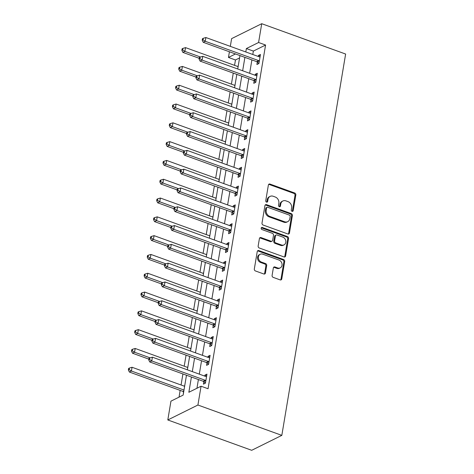 <?xml version="1.0" encoding="UTF-8"?>
<svg xmlns="http://www.w3.org/2000/svg" width="474" height="474" viewBox="0 0 474 474"><rect width="100%" height="100%" fill="white"/><g stroke="black" fill="none" stroke-linecap="round" stroke-linejoin="round"><path stroke-width="0.71" d="M292.061 211.345A1.126 0.936 63.6 0 0 293.199 210.663L295.823 194.974A1.606 1.339 63.6 0 0 294.698 193.001L269.99 184.066A1.606 1.339 63.6 0 0 268.373 185.044L265.742 200.733A1.126 0.936 63.6 0 0 267.668 201.426L268.006 199.4A5.143 4.278 63.6 0 1 270.115 196.378A5.143 4.278 63.6 0 1 273.19 196.26L275.246 197.006A5.143 4.278 63.6 0 1 278.848 203.316L278.511 205.349A1.126 0.936 63.6 0 0 280.43 206.042L280.774 204.016A5.143 4.278 63.6 0 1 282.877 200.994A5.143 4.278 63.6 0 1 285.952 200.875L288.014 201.622A5.143 4.278 63.6 0 1 291.617 207.938L291.273 209.964A1.126 0.936 63.6 0 0 292.061 211.345M292.268 211.398A1.126 0.936 63.6 0 0 292.381 211.066L295.006 195.377A1.606 1.339 63.6 0 0 293.88 193.404L269.179 184.469A1.606 1.339 63.6 0 0 268.663 184.386M266.738 202.161A1.126 0.936 63.6 0 0 266.85 201.829L267.194 199.803L268.006 199.4M279.5 206.782A1.126 0.936 63.6 0 0 279.619 206.451L279.956 204.418L280.774 204.016M272.1 275.412A1.606 1.339 63.6 0 0 273.225 277.385L280.158 279.891A1.606 1.339 63.6 0 0 281.775 278.913L284.69 261.488A1.606 1.339 63.6 0 0 283.565 259.515L258.857 250.58A1.606 1.339 63.6 0 0 257.24 251.564L254.325 268.983A1.606 1.339 63.6 0 0 255.45 270.956L263.822 273.984A1.606 1.339 63.6 0 0 265.44 273.006L266.69 265.547A1.606 1.339 63.6 0 0 265.564 263.574L261.411 262.075A4.302 3.579 63.6 0 1 258.401 258.265A4.302 3.579 63.6 0 1 260.161 254.271A4.302 3.579 63.6 0 1 262.732 254.177L278.996 260.06A4.302 3.579 63.6 0 1 282.006 263.87A4.302 3.579 63.6 0 1 280.247 267.857A4.302 3.579 63.6 0 1 277.675 267.958L274.967 266.975A1.606 1.339 63.6 0 0 273.344 267.958L272.1 275.412M258.585 42.5L265.576 45.03L208.056 388.751L201.065 386.221L197.919 405.021L281.823 435.369L345.629 54.042L261.731 23.7L258.585 42.5L246.373 48.555L245.805 51.962M287.842 233.972A1.606 1.339 63.6 0 0 289.46 232.995L292.375 215.569A1.606 1.339 63.6 0 0 291.249 213.596L266.542 204.661A1.606 1.339 63.6 0 0 264.925 205.645L262.009 223.064A1.606 1.339 63.6 0 0 263.135 225.037L287.842 233.972M288.536 238.529L285.615 255.954A1.606 1.339 63.6 0 1 283.997 256.932L259.29 247.997A1.606 1.339 63.6 0 1 258.164 246.024L259.414 238.57A1.606 1.339 63.6 0 1 261.032 237.587L271.051 241.213A1.606 1.339 63.6 0 0 272.674 240.229L273.498 235.288A1.606 1.339 63.6 0 0 272.372 233.315L261.944 229.54A1.126 0.936 63.6 0 1 262.288 227.473L287.41 236.556A1.606 1.339 63.6 0 1 288.536 238.529L287.718 238.932L284.803 256.357L285.615 255.954M265.576 45.03L253.365 51.085L252.796 54.492M251.89 59.902L249.65 73.298M248.743 78.702L246.504 92.098M245.597 97.508L243.358 110.904M242.451 116.308L240.211 129.704M239.305 135.114L237.059 148.51M236.159 153.914L233.913 167.31M233.012 172.714L230.767 186.116M229.866 191.52L227.621 204.916M226.72 210.32L224.475 223.722M223.574 229.126L221.328 242.522M220.422 247.926L218.182 261.328M217.276 266.732L215.036 280.128M214.13 285.532L211.89 298.934M210.983 304.338L208.744 317.734M207.837 323.138L205.597 336.534M204.691 341.944L202.451 355.34M201.545 360.744L199.305 374.14M198.399 379.55L196.941 388.265M257.311 62.058L256.902 64.505L258.94 63.492L260.451 54.469L258.413 55.482L258.247 56.465M254.165 80.858L253.756 83.305L255.794 82.298L257.305 73.274L255.267 74.282L255.101 75.271M251.019 99.664L250.61 102.111L252.648 101.098L254.159 92.075L252.121 93.088L251.955 94.071M247.872 118.464L247.464 120.911L249.502 119.904L251.013 110.88L248.974 111.888L248.809 112.877M244.726 137.27L244.317 139.717L246.356 138.704L247.861 129.68L245.828 130.688L245.662 131.677M241.58 156.07L241.171 158.517L243.203 157.51L244.714 148.486L242.682 149.494L242.516 150.483M238.434 174.876L238.025 177.323L240.057 176.31L241.568 167.286L239.536 168.294L239.37 169.283M235.288 193.676L234.879 196.123L236.911 195.116L238.422 186.092L236.39 187.1L236.224 188.089M232.142 212.482L231.733 214.929L233.765 213.916L235.276 204.892L233.244 205.9L233.078 206.889M228.995 231.282L228.587 233.729L230.619 232.722L232.13 223.698L230.097 224.706L229.931 225.695M225.849 250.088L225.44 252.535L227.473 251.522L228.983 242.498L226.951 243.506L226.785 244.495M222.703 268.888L222.294 271.335L224.326 270.328L225.837 261.304L223.805 262.312L223.639 263.295M219.557 287.694L219.148 290.141L221.18 289.128L222.691 280.104L220.659 281.112L220.493 282.101M216.411 306.494L216.002 308.941L218.034 307.934L219.545 298.91L217.507 299.918L217.347 300.901M213.264 325.3L212.856 327.747L214.888 326.734L216.399 317.71L214.361 318.718L214.201 319.707M210.118 344.1L209.704 346.547L211.742 345.54L213.253 336.516L211.214 337.524L211.048 338.507M206.972 362.906L206.557 365.353L208.596 364.34L210.106 355.316L208.068 356.324L207.902 357.313M203.82 381.706L203.411 384.153L205.449 383.146L206.96 374.122L204.922 375.13L204.756 376.113M239.583 57.923L235.459 59.967L234.559 65.347M233.261 73.103L231.413 84.153M230.115 91.903L228.261 102.953M226.963 110.709L225.114 121.759M223.817 129.509L221.968 140.559M220.671 148.315L218.822 159.365M217.525 167.115L215.676 178.165M214.378 185.921L212.53 196.965M211.232 204.721L209.384 215.771M208.086 223.527L206.237 234.571M204.94 242.327L203.091 253.377M201.794 261.133L199.945 272.177M198.647 279.933L196.799 290.983M195.501 298.738L193.653 309.783M192.355 317.539L190.507 328.589M189.209 336.344L187.36 347.389M186.063 355.144L184.214 366.195M182.917 373.95L181.068 384.995M180.161 390.404L179.03 397.147M238.321 65.442L237.901 66.556M235.175 84.242L234.754 85.361M232.029 103.048L231.608 104.162M228.883 121.848L228.462 122.967M225.737 140.654L225.316 141.767M222.59 159.454L222.17 160.573M219.444 178.26L219.024 179.373M216.298 197.06L215.871 198.179M213.152 215.866L212.725 216.979M210.006 234.666L209.579 235.785M206.86 253.472L206.433 254.585M203.713 272.272L203.287 273.385M200.561 291.077L200.141 292.191M197.415 309.877L196.994 310.991M194.269 328.683L193.848 329.797M191.123 347.483L190.702 348.597M187.977 366.289L187.556 367.403M184.83 385.089L184.41 386.203M183.474 391.797L183.32 394.119M186.478 375.236L183.154 395.103L170.948 401.152L167.802 419.958L251.7 450.3L281.823 435.369M235.459 59.967L228.468 57.437L229.416 51.773M230.317 46.363L231.614 38.631L261.731 23.7M167.802 419.958L197.919 405.021M191.407 377.02L188.853 392.276L201.065 386.221M244.898 57.372L242.658 70.768M241.752 76.172L239.512 89.568M238.606 94.978L236.366 108.374M235.459 113.778L233.214 127.174M232.313 132.584L230.068 145.98M229.167 151.384L226.922 164.78M226.021 170.19L223.775 183.586M222.875 188.99L220.629 202.386M219.729 207.796L217.483 221.192M216.577 226.596L214.337 239.992M213.43 245.402L211.191 258.798M210.284 264.202L208.045 277.598M207.138 283.008L204.898 296.404M203.992 301.808L201.752 315.204M200.846 320.614L198.606 334.01M197.699 339.414L195.46 352.81M194.553 358.22L192.314 371.616M235.471 53.965L228.468 57.437M187.384 369.833L189.624 356.436M190.53 351.027L192.776 337.63M193.676 332.227L195.922 318.83M196.823 313.427L199.068 300.024M199.969 294.621L202.214 281.224M203.115 275.821L205.361 262.418M206.261 257.015L208.507 243.618M209.413 238.215L211.653 224.812M212.559 219.409L214.799 206.012M215.706 200.609L217.945 187.206M218.852 181.803L221.091 168.406M221.998 163.003L224.238 149.606M225.144 144.197L227.384 130.8M228.29 125.397L230.53 112M231.436 106.591L233.676 93.194M234.583 87.791L236.822 74.394M237.729 68.985L239.968 55.588M253.365 51.085L246.373 48.555M258.413 55.482L260.173 56.116M255.267 74.282L257.026 74.916M252.121 93.088L253.88 93.722M248.974 111.888L250.734 112.522M245.828 130.688L247.588 131.328M242.682 149.494L244.442 150.128M239.536 168.294L241.296 168.934M236.39 187.1L238.149 187.734M233.244 205.9L235.003 206.54M230.097 224.706L231.857 225.34M226.951 243.506L228.711 244.146M223.805 262.312L225.565 262.946M220.659 281.112L222.419 281.752M217.507 299.918L219.266 300.552M214.361 318.718L216.12 319.358M211.214 337.524L212.974 338.158M208.068 356.324L209.828 356.963M204.922 375.13L206.682 375.764M282.877 200.994L282.066 201.397A5.143 4.278 63.6 0 0 279.956 204.418M270.115 196.378L269.297 196.781A5.143 4.278 63.6 0 0 267.194 199.803M288.352 234.055A1.606 1.339 63.6 0 0 288.648 233.398L291.563 215.972A1.606 1.339 63.6 0 0 290.438 213.999L265.73 205.064A1.606 1.339 63.6 0 0 265.215 204.987M290.183 216.499A1.126 0.936 63.6 0 0 289.395 215.119L267.709 207.274A1.126 0.936 63.6 0 0 266.572 207.962L266.216 210.101A5.143 4.278 63.6 0 0 269.819 216.417L284.643 221.779A5.143 4.278 63.6 0 0 287.718 221.66A5.143 4.278 63.6 0 0 289.821 218.638L290.183 216.499M267.034 207.298L266.222 207.707A1.126 0.936 63.6 0 0 265.76 208.364L266.572 207.962M287.718 221.66L286.9 222.063A5.143 4.278 63.6 0 1 283.825 222.182L269.001 216.819A5.143 4.278 63.6 0 1 265.399 210.503L265.76 208.364M284.507 257.015A1.606 1.339 63.6 0 0 284.803 256.357M272.017 241.177L271.199 241.58A1.606 1.339 63.6 0 1 270.239 241.616L260.22 237.989A1.606 1.339 63.6 0 0 259.705 237.912M287.718 238.932A1.606 1.339 63.6 0 0 286.592 236.959L261.476 227.876A1.126 0.936 63.6 0 0 261.275 227.828M281.449 244.975A4.302 3.579 63.6 0 0 284.021 244.874A4.302 3.579 63.6 0 0 285.781 240.881A4.302 3.579 63.6 0 0 282.771 237.071L277.041 235.003A1.606 1.339 63.6 0 0 275.424 235.981L274.594 240.928A1.606 1.339 63.6 0 0 275.72 242.901L281.449 244.975L280.638 245.378A4.302 3.579 63.6 0 0 283.209 245.277L284.021 244.874M276.081 235.039L275.27 235.442A1.606 1.339 63.6 0 0 274.606 236.384L275.424 235.981M280.638 245.378L274.908 243.304A1.606 1.339 63.6 0 1 273.782 241.331L274.606 236.384M280.247 267.857L279.435 268.26A4.302 3.579 63.6 0 1 276.863 268.361L274.15 267.377A1.606 1.339 63.6 0 0 273.64 267.3M260.161 254.271L259.349 254.674A4.302 3.579 63.6 0 0 257.589 258.668A4.302 3.579 63.6 0 0 260.599 262.478L261.411 262.075M264.332 274.067A1.606 1.339 63.6 0 0 264.628 273.409L265.873 265.95A1.606 1.339 63.6 0 0 264.753 263.982L260.599 262.478M280.667 279.974A1.606 1.339 63.6 0 0 280.964 279.316L283.879 261.891A1.606 1.339 63.6 0 0 282.753 259.918L258.046 250.983A1.606 1.339 63.6 0 0 257.53 250.906M238.12 66.638L185.541 47.619L184.913 51.382L182.881 52.389L199.187 58.29M182.674 49.9L182.923 48.395L182.111 48.798L181.862 50.303L182.674 49.9L184.913 51.382L200.466 57.004M182.923 48.395L185.541 47.619M182.881 52.389L181.862 50.303M259.349 61.051L259.183 60.909A1.635 1.363 63.6 0 0 258.68 60.613L205.26 41.291L205.894 37.529L259.308 56.85A1.635 1.363 63.6 0 0 259.853 56.927L260.042 56.916M258.946 63.457L257.151 61.916A1.635 1.363 63.6 0 0 256.647 61.62L203.228 42.299L205.26 41.291L203.02 39.81L203.275 38.305L202.463 38.708L202.208 40.213L203.02 39.81M202.208 40.213L203.228 42.299M205.894 37.529L203.275 38.305M234.974 85.438L182.395 66.425L181.767 70.188L179.729 71.195L196.04 77.09M179.528 68.7L179.776 67.195L178.965 67.604L178.716 69.103L179.528 68.7L181.767 70.188L197.32 75.81M179.776 67.195L182.395 66.425M179.729 71.195L178.716 69.103M231.827 104.244L179.249 85.225L178.621 88.988L176.583 89.995L192.888 95.896M176.381 87.506L176.63 86.001L175.818 86.404L175.564 87.909L176.381 87.506L178.621 88.988L194.174 94.61M176.63 86.001L179.249 85.225M176.583 89.995L175.564 87.909M228.681 123.044L176.103 104.031L175.475 107.794L173.437 108.801L189.742 114.696M173.235 106.306L173.484 104.801L172.672 105.204L172.418 106.709L173.235 106.306L175.475 107.794L191.028 113.416M173.484 104.801L176.103 104.031M173.437 108.801L172.418 106.709M256.203 79.851L256.037 79.709A1.635 1.363 63.6 0 0 255.533 79.413L202.114 60.097L202.748 56.335L256.161 75.65A1.635 1.363 63.6 0 0 256.701 75.733L256.896 75.722M255.8 82.257L254.005 80.722A1.635 1.363 63.6 0 0 253.501 80.42L200.081 61.105L202.114 60.097L199.874 58.61L200.129 57.105L199.317 57.508L199.062 59.013L199.874 58.61M199.062 59.013L200.081 61.105M202.748 56.335L200.129 57.105M253.057 98.651L252.891 98.515A1.635 1.363 63.6 0 0 252.387 98.219L198.967 78.897L199.601 75.135L253.015 94.456A1.635 1.363 63.6 0 0 253.554 94.533L253.744 94.522M252.654 101.063L250.859 99.522A1.635 1.363 63.6 0 0 250.355 99.226L196.935 79.905L198.967 78.897L196.728 77.416L196.983 75.911L196.165 76.314L195.916 77.819L196.728 77.416M195.916 77.819L196.935 79.905M199.601 75.135L196.983 75.911M249.911 117.457L249.745 117.315A1.635 1.363 63.6 0 0 249.241 117.019L195.821 97.697L196.455 93.941L249.869 113.256A1.635 1.363 63.6 0 0 250.408 113.339L250.598 113.327M249.508 119.863L247.712 118.328A1.635 1.363 63.6 0 0 247.209 118.026L193.789 98.71L195.821 97.697L193.582 96.216L193.836 94.711L193.019 95.114L192.77 96.619L193.582 96.216M192.77 96.619L193.789 98.71M196.455 93.941L193.836 94.711M225.535 141.85L172.957 122.831L172.329 126.594L170.29 127.601L186.596 133.502M170.089 125.112L170.338 123.607L169.526 124.01L169.271 125.515L170.089 125.112L172.329 126.594L187.882 132.216M170.338 123.607L172.957 122.831M170.29 127.601L169.271 125.515M246.764 136.257L246.599 136.121A1.635 1.363 63.6 0 0 246.095 135.819L192.675 116.503L193.303 112.741L246.723 132.062A1.635 1.363 63.6 0 0 247.262 132.139L247.452 132.127M246.362 138.669L244.56 137.128A1.635 1.363 63.6 0 0 244.057 136.832L190.643 117.511L192.675 116.503L190.435 115.022L190.69 113.517L189.873 113.92L189.624 115.425L190.435 115.022M189.624 115.425L190.643 117.511M193.303 112.741L190.69 113.517M222.389 160.65L169.811 141.637L169.182 145.394L167.144 146.407L183.45 152.302M166.943 143.912L167.192 142.407L166.38 142.81L166.125 144.315L166.943 143.912L169.182 145.394L184.736 151.022M167.192 142.407L169.811 141.637M167.144 146.407L166.125 144.315M243.618 155.063L243.452 154.921A1.635 1.363 63.6 0 0 242.949 154.625L189.529 135.303L190.157 131.547L243.577 150.862A1.635 1.363 63.6 0 0 244.116 150.945L244.306 150.933M243.215 157.469L241.414 155.928A1.635 1.363 63.6 0 0 240.911 155.632L187.497 136.316L189.529 135.303L187.289 133.822L187.544 132.317L186.726 132.72L186.478 134.225L187.289 133.822M186.478 134.225L187.497 136.316M190.157 131.547L187.544 132.317M219.243 179.456L166.664 160.437L166.036 164.2L163.998 165.207L180.304 171.108M163.797 162.718L164.045 161.213L163.234 161.616L162.979 163.121L163.797 162.718L166.036 164.2L181.589 169.822M164.045 161.213L166.664 160.437M163.998 165.207L162.979 163.121M240.472 173.863L240.306 173.727A1.635 1.363 63.6 0 0 239.803 173.425L186.383 154.109L187.011 150.347L240.431 169.668A1.635 1.363 63.6 0 0 240.97 169.745L241.159 169.733M240.069 176.275L238.268 174.734A1.635 1.363 63.6 0 0 237.764 174.438L184.35 155.117L186.383 154.109L184.143 152.628L184.398 151.123L183.58 151.526L183.331 153.031L184.143 152.628M183.331 153.031L184.35 155.117M187.011 150.347L184.398 151.123M216.097 198.256L163.518 179.243L162.89 183L160.852 184.013L177.157 189.908M160.65 181.518L160.899 180.013L160.088 180.416L159.833 181.921L160.65 181.518L162.89 183L178.443 188.628M160.899 180.013L163.518 179.243M160.852 184.013L159.833 181.921M237.32 192.669L237.16 192.527A1.635 1.363 63.6 0 0 236.656 192.231L183.237 172.909L183.865 169.153L237.284 188.468A1.635 1.363 63.6 0 0 237.824 188.551L238.013 188.539M236.923 195.075L235.122 193.534A1.635 1.363 63.6 0 0 234.618 193.238L181.204 173.922L183.237 172.909L180.997 171.428L181.252 169.923L180.434 170.326L180.185 171.831L180.997 171.428M180.185 171.831L181.204 173.922M183.865 169.153L181.252 169.923M212.95 217.062L160.372 198.043L159.738 201.806L157.706 202.813L174.011 208.714M157.498 200.324L157.753 198.819L156.941 199.222L156.687 200.727L157.498 200.324L159.738 201.806L175.297 207.428M157.753 198.819L160.372 198.043M157.706 202.813L156.687 200.727M234.174 211.469L234.014 211.333A1.635 1.363 63.6 0 0 233.51 211.031L180.09 191.715L180.718 187.953L234.138 207.274A1.635 1.363 63.6 0 0 234.677 207.351L234.867 207.339M233.771 213.881L231.976 212.34A1.635 1.363 63.6 0 0 231.472 212.044L178.058 192.722L180.09 191.715L177.851 190.234L178.1 188.729L177.288 189.132L177.039 190.637L177.851 190.234M177.039 190.637L178.058 192.722M180.718 187.953L178.1 188.729M209.804 235.862L157.226 216.849L156.592 220.606L154.56 221.619L170.865 227.514M154.352 219.124L154.607 217.619L153.795 218.022L153.54 219.527L154.352 219.124L156.592 220.606L172.151 226.234M154.607 217.619L157.226 216.849M154.56 221.619L153.54 219.527M231.028 230.275L230.868 230.133A1.635 1.363 63.6 0 0 230.364 229.837L176.944 210.515L177.572 206.759L230.992 226.074A1.635 1.363 63.6 0 0 231.531 226.157L231.721 226.145M230.625 232.681L228.829 231.14A1.635 1.363 63.6 0 0 228.326 230.844L174.906 211.528L176.944 210.515L174.705 209.034L174.953 207.529L174.142 207.932L173.893 209.437L174.705 209.034M173.893 209.437L174.906 211.528M177.572 206.759L174.953 207.529M206.658 254.668L154.08 235.649L153.446 239.411L151.413 240.419L167.719 246.32M151.206 237.93L151.461 236.425L150.643 236.828L150.394 238.333L151.206 237.93L153.446 239.411L169.005 245.034M151.461 236.425L154.08 235.649M151.413 240.419L150.394 238.333M227.881 249.075L227.721 248.939A1.635 1.363 63.6 0 0 227.218 248.637L173.798 229.321L174.426 225.559L227.846 244.88A1.635 1.363 63.6 0 0 228.385 244.957L228.575 244.945M227.479 251.487L225.683 249.946A1.635 1.363 63.6 0 0 225.18 249.65L171.76 230.328L173.798 229.321L171.558 227.84L171.807 226.335L170.996 226.738L170.747 228.243L171.558 227.84M170.747 228.243L171.76 230.328M174.426 225.559L171.807 226.335M203.512 273.468L150.933 254.455L150.299 258.212L148.267 259.225L164.573 265.12M148.06 256.73L148.315 255.225L147.497 255.628L147.248 257.133L148.06 256.73L150.299 258.212L165.853 263.84M148.315 255.225L150.933 254.455M148.267 259.225L147.248 257.133M224.735 267.881L224.575 267.739A1.635 1.363 63.6 0 0 224.066 267.443L170.652 248.121L171.28 244.365L224.7 263.68A1.635 1.363 63.6 0 0 225.239 263.763L225.428 263.751M224.332 270.287L222.537 268.746A1.635 1.363 63.6 0 0 222.033 268.45L168.614 249.134L170.652 248.121L168.412 246.64L168.661 245.135L167.849 245.538L167.595 247.043L168.412 246.64M167.595 247.043L168.614 249.134M171.28 244.365L168.661 245.135M200.366 292.274L147.781 273.255L147.153 277.017L145.121 278.025L161.427 283.92M144.914 275.536L145.168 274.031L144.351 274.434L144.102 275.939L144.914 275.536L147.153 277.017L162.706 282.64M145.168 274.031L147.781 273.255M145.121 278.025L144.102 275.939M221.589 286.681L221.423 286.545A1.635 1.363 63.6 0 0 220.92 286.243L167.506 266.927L168.134 263.165L221.554 282.486A1.635 1.363 63.6 0 0 222.093 282.563L222.282 282.551M221.186 289.093L219.391 287.552A1.635 1.363 63.6 0 0 218.887 287.256L165.467 267.934L167.506 266.927L165.266 265.446L165.515 263.941L164.703 264.344L164.448 265.849L165.266 265.446M164.448 265.849L165.467 267.934M168.134 263.165L165.515 263.941M197.22 311.074L144.635 292.061L144.007 295.817L141.975 296.831L158.28 302.726M141.767 294.336L142.022 292.831L141.205 293.234L140.956 294.739L141.767 294.336L144.007 295.817L159.56 301.446M142.022 292.831L144.635 292.061M141.975 296.831L140.956 294.739M218.443 305.487L218.277 305.345A1.635 1.363 63.6 0 0 217.773 305.049L164.359 285.727L164.988 281.971L218.407 301.286A1.635 1.363 63.6 0 0 218.947 301.369L219.136 301.357M218.04 307.893L216.245 306.352A1.635 1.363 63.6 0 0 215.741 306.056L162.321 286.74L164.359 285.727L162.12 284.246L162.369 282.741L161.557 283.144L161.302 284.649L162.12 284.246M161.302 284.649L162.321 286.74M164.988 281.971L162.369 282.741M194.073 329.88L141.489 310.861L140.861 314.623L138.829 315.631L155.134 321.526M138.621 313.142L138.876 311.637L138.058 312.04L137.81 313.545L138.621 313.142L140.861 314.623L156.414 320.246M138.876 311.637L141.489 310.861M138.829 315.631L137.81 313.545M215.297 324.287L215.131 324.151A1.635 1.363 63.6 0 0 214.627 323.849L161.213 304.533L161.841 300.771L215.261 320.092A1.635 1.363 63.6 0 0 215.8 320.169L215.99 320.157M214.894 326.699L213.099 325.158A1.635 1.363 63.6 0 0 212.595 324.862L159.175 305.54L161.213 304.533L158.974 303.052L159.223 301.547L158.411 301.95L158.156 303.455L158.974 303.052M158.156 303.455L159.175 305.54M161.841 300.771L159.223 301.547M190.927 348.68L138.343 329.667L137.715 333.423L135.683 334.437L151.988 340.332M135.475 331.942L135.73 330.437L134.912 330.84L134.663 332.345L135.475 331.942L137.715 333.423L153.268 339.052M135.73 330.437L138.343 329.667M135.683 334.437L134.663 332.345M212.151 343.093L211.985 342.951A1.635 1.363 63.6 0 0 211.481 342.655L158.067 323.333L158.695 319.577L212.109 338.892A1.635 1.363 63.6 0 0 212.654 338.975L212.844 338.963M211.748 345.499L209.952 343.958A1.635 1.363 63.6 0 0 209.449 343.662L156.029 324.346L158.067 323.333L155.828 321.852L156.076 320.347L155.265 320.75L155.01 322.255L155.828 321.852M155.01 322.255L156.029 324.346M158.695 319.577L156.076 320.347M187.775 367.486L135.197 348.467L134.569 352.229L132.536 353.237L148.842 359.132M132.329 350.748L132.578 349.243L131.766 349.646L131.517 351.151L132.329 350.748L134.569 352.229L150.122 357.852M132.578 349.243L135.197 348.467M132.536 353.237L131.517 351.151M209.004 361.893L208.838 361.757A1.635 1.363 63.6 0 0 208.335 361.455L154.921 342.139L155.549 338.377L208.963 357.698A1.635 1.363 63.6 0 0 209.508 357.775L209.698 357.763M208.601 364.305L206.806 362.764A1.635 1.363 63.6 0 0 206.303 362.468L152.883 343.146L154.921 342.139L152.681 340.658L152.93 339.153L152.118 339.556L151.864 341.061L152.681 340.658M151.864 341.061L152.883 343.146M155.549 338.377L152.93 339.153M184.629 386.286L132.05 367.273L131.422 371.029L129.384 372.043L182.804 391.358A1.635 1.363 -116.4 0 1 183.308 391.654L183.681 391.974M129.183 369.548L129.432 368.043L128.62 368.446L128.371 369.951L129.183 369.548L131.422 371.029L184.001 390.049M129.432 368.043L132.05 367.273M129.384 372.043L128.371 369.951M205.858 380.699L205.692 380.557A1.635 1.363 63.6 0 0 205.189 380.261L151.769 360.939L152.403 357.183L205.817 376.498A1.635 1.363 63.6 0 0 206.362 376.581L206.551 376.569M205.455 383.105L203.66 381.564A1.635 1.363 63.6 0 0 203.156 381.268L149.737 361.952L151.769 360.939L149.529 359.458L149.784 357.953L148.972 358.356L148.718 359.861L149.529 359.458M148.718 359.861L149.737 361.952M152.403 357.183L149.784 357.953M292.381 211.066L293.199 210.663M266.85 201.829L267.668 201.426M279.619 206.451L280.43 206.042M269.179 184.469L269.99 184.066M293.88 193.404L294.698 193.001M295.006 195.377L295.823 194.974M265.73 205.064L266.542 204.661M290.438 213.999L291.249 213.596M291.563 215.972L292.375 215.569M288.648 233.398L289.46 232.995M265.399 210.503L266.216 210.101M269.001 216.819L269.819 216.417M283.825 222.182L284.643 221.779M260.22 237.989L261.032 237.587M270.239 241.616L271.051 241.213M261.476 227.876L262.288 227.473M286.592 236.959L287.41 236.556M273.782 241.331L274.594 240.928M274.908 243.304L275.72 242.901M274.15 267.377L274.967 266.975M276.863 268.361L277.675 267.958M264.753 263.982L265.564 263.574M265.873 265.95L266.69 265.547M264.628 273.409L265.44 273.006M258.046 250.983L258.857 250.58M282.753 259.918L283.565 259.515M283.879 261.891L284.69 261.488M280.964 279.316L281.775 278.913M259.183 60.909L257.151 61.916M258.68 60.613L256.647 61.62M256.037 79.709L254.005 80.722M255.533 79.413L253.501 80.42M252.891 98.515L250.859 99.522M252.387 98.219L250.355 99.226M249.745 117.315L247.712 118.328M249.241 117.019L247.209 118.026M246.599 136.121L244.56 137.128M246.095 135.819L244.057 136.832M243.452 154.921L241.414 155.928M242.949 154.625L240.911 155.632M240.306 173.727L238.268 174.734M239.803 173.425L237.764 174.438M237.16 192.527L235.122 193.534M236.656 192.231L234.618 193.238M234.014 211.333L231.976 212.34M233.51 211.031L231.472 212.044M230.868 230.133L228.829 231.14M230.364 229.837L228.326 230.844M227.721 248.939L225.683 249.946M227.218 248.637L225.18 249.65M224.575 267.739L222.537 268.746M224.066 267.443L222.033 268.45M221.423 286.545L219.391 287.552M220.92 286.243L218.887 287.256M218.277 305.345L216.245 306.352M217.773 305.049L215.741 306.056M215.131 324.151L213.099 325.158M214.627 323.849L212.595 324.862M211.985 342.951L209.952 343.958M211.481 342.655L209.449 343.662M208.838 361.757L206.806 362.764M208.335 361.455L206.303 362.468M182.804 391.358L183.871 390.831M183.308 391.654L183.77 391.429M205.692 380.557L203.66 381.564M205.189 380.261L203.156 381.268"/></g></svg>
